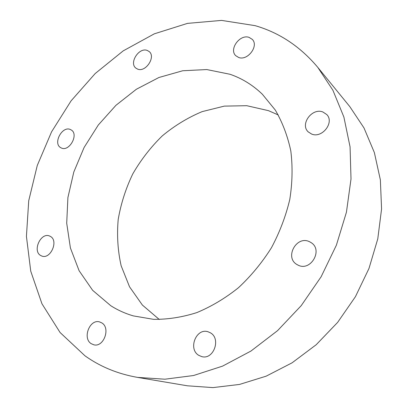 <?xml version="1.0" encoding="UTF-8"?>
<svg xmlns="http://www.w3.org/2000/svg" width="408" height="408" viewBox="0 0 408 408"><rect width="100%" height="100%" fill="white"/><g stroke="black" fill="none" stroke-linecap="round" stroke-linejoin="round"><path stroke-width="0.61" d="M147.257 50.454L149.073 51.479C156.203 56.687 145.692 72.731 137.562 69.079L136.012 68.213C128.709 63.174 138.939 46.997 147.257 50.454M249.048 37.363L252.282 39.377C259.08 45.89 247.656 61.052 238.68 57.482L235.788 55.718C228.715 49.404 239.812 33.997 249.048 37.363M322.861 111.971L326.752 114.536C334.733 122.405 322.07 138.664 311.61 134.043L308.249 131.906C299.768 124.328 312.023 107.559 322.861 111.971M309.626 241.776L311.054 242.587C323.473 250.007 310.478 272.065 297.85 265.011L297.238 264.685C284.116 257.815 296.499 234.947 309.626 241.776M210.329 332.78C221.36 338.584 213.598 360.167 201.7 356.592L198.818 355.368C187.711 349.064 196.274 327.553 208.141 331.806L210.329 332.78M101.842 322.922C110.803 328.073 103.693 347.57 93.814 344.801L91.157 343.648C82.207 338.115 89.796 318.76 99.623 321.927L101.842 322.922M50.449 236.451C58.818 240.791 50.51 259.646 41.789 256.03L40.565 255.439C32.252 250.793 40.877 232.116 49.521 235.992L50.449 236.451M230.02 74.276C242.056 78.423 252.833 85.073 262.344 94.228L275.272 110.027C282.423 122.257 287.604 135.905 290.812 150.96C292.76 166.612 292.419 182.789 289.782 199.481C285.814 216.179 279.689 232.29 271.397 247.829C261.992 262.721 251.012 276.017 238.466 287.716C225.257 298.263 211.369 306.561 196.799 312.61C182.126 317.266 167.703 319.51 153.536 319.337L133.411 315.914C125.241 313.533 117.677 310.121 110.731 305.684L92.662 290.343L79.111 270.733L70.416 247.988L66.708 223.232L67.907 197.564L73.807 172.008L84.079 147.523L98.297 125.011L115.938 105.315L136.389 89.235L158.926 77.495L182.713 70.752L206.774 69.554L230.02 74.276M159.309 319.505L142.372 305.046L129.53 286.793L121.151 265.776C117.784 250.736 116.795 235.309 118.198 219.489C120.906 203.735 125.766 188.547 132.768 173.925C140.882 159.875 150.685 147.222 162.18 135.976C174.476 125.741 187.802 117.621 202.159 111.619L224.318 106.116L246.753 105.698L268.449 110.65L278.271 114.964M70.599 129.632L71.028 129.856C79.331 134.074 69.176 152.454 61.088 147.844L60.909 147.752C52.453 143.698 62.348 125.231 70.599 129.632M84.915 355.756L60.083 332.515L41.947 303.766L30.748 271.203L26.428 236.38L28.728 200.721L37.266 165.495L51.566 131.85L71.079 100.858L95.197 73.532L123.216 50.862L154.316 33.828L187.501 23.378L221.57 20.4L255.087 25.648C279.393 32.65 300.298 46.563 317.801 67.381L332.918 90.28L343.883 117.025L350.069 146.911L351.007 178.995L346.443 212.17L336.386 245.188L321.132 276.757L301.237 305.628L277.511 330.694L250.93 351.064L222.579 366.119L193.55 375.518L164.878 379.21L137.501 377.39C117.723 373.896 100.195 366.685 84.915 355.756M317.801 67.381L349.799 106.61L363.992 127.939L374.365 152.577L380.363 179.867L381.572 208.962L377.777 238.869L368.975 268.484L355.424 296.698L337.6 322.432L316.205 344.724L292.092 362.814L266.205 376.15L239.522 384.433L212.971 387.6L187.42 385.805L137.501 377.39"/></g></svg>

